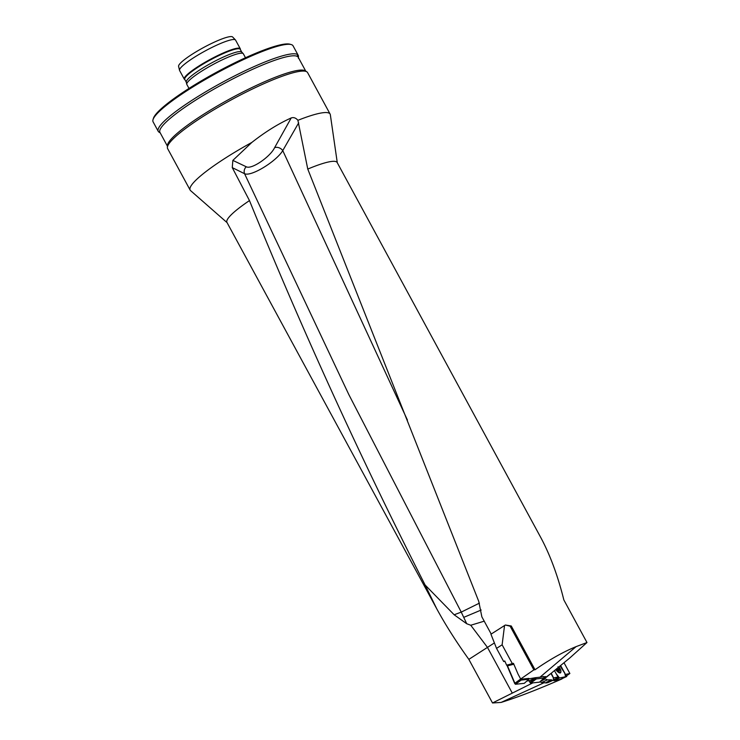 <?xml version="1.0" encoding="UTF-8"?>
<svg xmlns="http://www.w3.org/2000/svg" width="740" height="740" viewBox="0 0 740 740"><rect width="100%" height="100%" fill="white"/><g stroke="black" fill="none" stroke-linecap="round" stroke-linejoin="round"><path stroke-width="1.11" d="M496.549 648.388L503.681 661.523L504.763 660.968L506.66 665.241L512.321 663.595L502.118 644.808L496.549 648.388L490.944 634.217L505.355 625.023L511.266 625.985L535.029 669.746L533.855 669.876L520.683 679.005L518.093 674.223L520.683 679.005M484.219 621.174L470.751 625.245L466.737 623.746L454.157 614.783L425.102 584.989C361.074 459.105 302.531 330.974 249.472 200.586L232.268 167.619L232.85 160.395L251.887 142.394C265.235 131.905 278.351 123.747 291.218 117.938C293.688 117.124 295.917 117.91 297.906 120.315L307.766 169.072A62.715 9.814 -28.5 0 1 337.163 162.523L540.681 537.351C550.088 554.852 557.812 575.711 563.852 599.946L586.977 642.533L576.081 646.64C563.445 651.792 549.755 659.497 535.029 669.746M307.766 169.072L478.724 601.324L481.86 616.836L491.203 634.051M543.891 676.869L545.593 676.563L544.104 677.405M545.593 676.563L544.585 677.137M564.074 671.883L560.615 665.519M565.758 674.38L569.865 673.511L564.01 662.726M563.205 678.108L560.994 679.126M569.865 673.511L566.664 675.74M544.474 682.548L501.11 702.427C517.408 697.376 537.712 689.532 562.021 678.904M544.538 678.09L541.227 680.643M542.244 680.153L541.782 680.134M586.977 642.533L569.893 657.888L546.333 677.276L543.502 678.571M546.333 677.276L545.343 676.776M425.102 584.989L436.73 608.77C445.499 624.875 456.201 641.737 468.846 659.368L492.516 702.972L532.874 682.863M492.516 702.972L501.11 702.427M539.978 677.202L535.335 677.711L536.334 678.932L544.057 678.053L543.734 676.508L539.978 677.202L576.081 646.64M553.779 679.783L555.305 679.052L553.649 679.403M528.739 679.283L521.163 680.088L520.35 679.292L528.832 678.404L528.85 679.237L524.309 683.325L515.484 684.269L524.309 683.325L528.85 679.237M528.943 678.821L535.335 677.711M512.071 692.714L487.466 647.389L468.846 659.368M494.394 642.94L487.466 647.389L470.751 625.245M436.73 608.77L226.93 222.37A62.715 9.814 -28.5 0 1 249.472 200.586M466.737 623.746L461.242 612.11L479.4 603.146M481.185 610.028L463.851 617.317M454.157 614.783L461.242 612.11L348.873 394.67L244.561 173.706L232.268 167.619M227.069 222.62L190.606 190.652A79.633 12.46 -28.5 0 1 190.143 190.088A79.633 12.46 -28.5 0 1 251.887 142.394M297.906 120.315A79.633 12.46 -28.5 0 1 330.123 114.09A79.633 12.46 -28.5 0 1 330.345 114.783L337.292 162.763M190.143 190.088L167.629 148.611A79.633 12.46 -28.5 0 1 167.379 147.454A79.633 12.46 -28.5 0 1 231.666 99.659A79.633 12.46 -28.5 0 1 306.767 71.771A79.633 12.46 -28.5 0 1 307.6 72.612L330.123 114.09M298.35 58.22A79.06 12.367 151.5 0 0 298.433 57.618A79.06 12.367 151.5 0 0 297.323 55.62L305.768 71.169A79.06 12.367 -28.5 0 1 305.796 71.188L306.767 71.771M167.379 147.454L167.444 145.493A78.644 12.303 151.5 0 1 230.926 98.3A78.644 12.303 151.5 0 1 305.084 70.763A78.644 12.303 151.5 0 1 305.195 70.827L305.768 71.169M297.443 56.545A78.644 12.303 151.5 0 0 220.344 85.562A78.644 12.303 151.5 0 0 159.933 132.349L167.416 146.141M298.433 57.618L298.47 56.49A79.633 12.46 151.5 0 0 298.22 55.334A79.633 12.46 151.5 0 0 222.287 82.381A79.633 12.46 151.5 0 0 158.24 131.332A79.633 12.46 151.5 0 0 159.082 132.173L160.201 132.849M158.24 131.332L153.088 121.822A79.633 12.46 -28.5 0 1 153.023 119.612L153.43 118.298A78.644 12.303 -28.5 0 1 216.728 72.15A78.644 12.303 -28.5 0 1 289.914 44.197L291.227 44.567A79.633 12.46 -28.5 0 1 293.058 45.825L298.22 55.334M153.023 119.612A79.633 12.46 -28.5 0 1 217.125 72.881A79.633 12.46 -28.5 0 1 291.227 44.567M184.898 79.652L184.621 79.485A31.848 4.986 -28.5 0 1 184.288 79.152L179.598 70.513A31.848 4.986 -28.5 0 1 179.524 70.309L178.59 66.35A30.784 4.819 -28.5 0 1 203.417 47.619A30.784 4.819 -28.5 0 1 232.638 37L235.45 39.942A31.848 4.986 -28.5 0 1 235.579 40.117L240.269 48.757A31.848 4.986 -28.5 0 1 240.371 49.219L240.361 49.534M179.524 70.309A31.848 4.986 -28.5 0 1 205.211 50.931A31.848 4.986 -28.5 0 1 235.45 39.942M184.288 79.152A31.848 4.986 -28.5 0 1 209.901 59.57A31.848 4.986 -28.5 0 1 240.269 48.757M186.267 82.186L184.787 79.448A31.552 4.939 -28.5 0 1 210.16 60.051A31.552 4.939 -28.5 0 1 240.25 49.34L241.73 52.068M188.987 88.43L186.841 84.48A32.153 5.032 -28.5 0 1 186.767 84.277L186.249 82.075A31.552 4.939 -28.5 0 1 211.696 62.882A31.552 4.939 -28.5 0 1 241.656 51.985L243.22 53.622A32.153 5.032 -28.5 0 1 243.349 53.798L245.495 57.757M186.767 84.277A32.153 5.032 -28.5 0 1 212.695 64.713A32.153 5.032 -28.5 0 1 243.22 53.622M298.673 122.84L282.763 150.59A5.976 4.338 28.2 0 0 274.586 147.695L291.218 117.938M407.425 420.052L282.763 150.59C276.39 161.366 251.054 176.943 244.561 173.706A5.976 5.485 113.7 0 1 246.272 166.778C251.582 169.765 270.359 156.713 274.586 147.695M555.305 679.052L558.561 677.285L556.175 673.733L558.025 676.989L553.455 677.951L551.272 673.206M556.175 673.733L554.427 670.607M555.796 678.682L558.025 676.989M552.808 676.203L553.455 677.951M547.637 682.724L553.742 679.986L552.752 676.073M542.762 679.672L551.004 673.418L552.54 676.406M558.45 667.295A2.803 0.99 -127.4 0 1 559.523 669.071A2.803 0.99 -127.4 0 1 559.385 670.422A2.803 0.99 -127.4 0 1 558.607 670.199A2.803 0.99 -127.4 0 1 557.692 669.46A2.803 0.99 -127.4 0 1 556.924 668.553M556.286 669.08A4.782 1.693 52.6 0 0 560.633 671.994A4.782 1.693 52.6 0 0 558.894 666.934M557.692 669.46L559.385 670.422L559.329 669.524M557.979 666.777L559.523 669.071M559.264 670.144L559.292 669.524M558.959 668.562L557.729 669.496M511.266 625.985L510.128 626.188L533.855 669.876M534.696 678.192L529.415 680.707L526.945 680.976M504.948 661.384L503.681 661.523M518.093 674.223L513.449 663.327L512.321 663.595M510.128 626.188L505.355 625.023M504.56 625.457L502.118 644.808M513.837 664.224L507.205 665.917L507.141 664.992M553.742 679.986L546.564 682.955L541.652 682.585L539.95 681.808M544.955 678.515L545.297 678.885L540.209 681.568M541.578 682.567L547.396 679.866L545.297 678.885M547.396 679.866L541.652 682.585M545.963 682.539L551.457 679.838L547.471 679.884M551.457 679.838L552.114 680.328L546.564 682.955M553.724 679.986L552.114 680.328M551.004 673.418L552.484 676.286M551.781 680.088L546.259 682.752M539.534 682.141L530.654 683.113L539.534 682.141L543.946 678.108M536.334 678.932L530.663 683.103L529.84 682.271L535.501 678.099M530.515 683.085L529.183 680.735L529.84 682.271M560.365 679.403L554.057 680.745L553.279 680.199M558.561 677.285L559.477 678.007L565.628 676.712L564.574 672.623L560.087 665.954L566.784 676.471L559.477 678.007L554.057 680.745M555.666 669.589A5.374 1.896 52.6 0 0 560.485 672.854A5.374 1.896 52.6 0 0 560.846 671.707M521.163 680.088L515.493 684.26L514.661 683.427L520.322 679.255M507.205 665.917L514.661 683.427M507.252 664.982L513.486 663.401L507.252 664.982M556.184 673.733L559.477 678.007M515.336 684.241L507.141 665.057M232.85 160.395L246.272 166.778M556.878 668.599A2.988 1.054 52.6 0 0 559.662 670.486A2.988 1.054 52.6 0 0 558.496 667.258M558.977 669.765L558.515 670.116M558.922 668.562L557.71 669.478M566.784 676.471L560.337 679.422L566.748 676.48M560.051 672.438A5.3 1.878 -127.4 0 1 559.976 672.975M305.084 70.763L305.666 71.105M559.468 672.882L560.633 671.994M559.172 669.524L558.441 670.079M544.057 678.053L539.645 682.095"/></g></svg>
